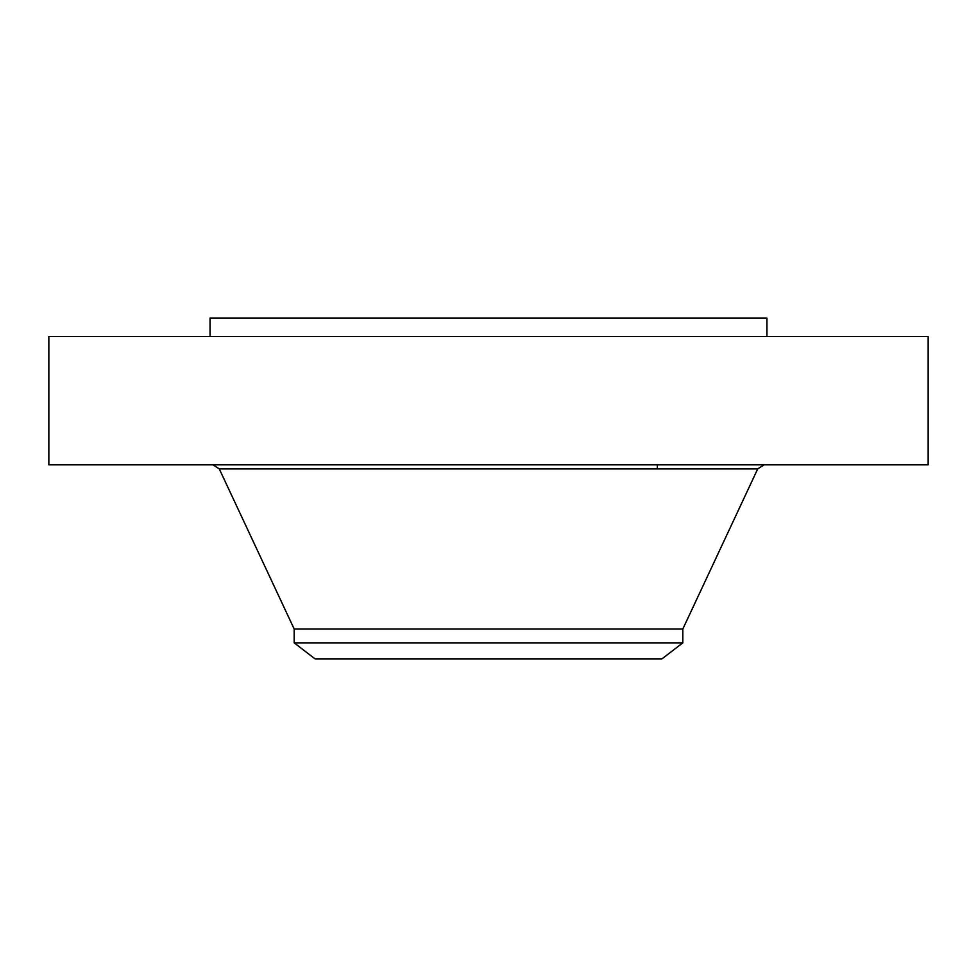 <?xml version="1.0" encoding="UTF-8"?>
<svg xmlns="http://www.w3.org/2000/svg" width="977" height="977" viewBox="0 0 977 977"><rect width="100%" height="100%" fill="white"/><g stroke="black" fill="none" stroke-linecap="round" stroke-linejoin="round"><path stroke-width="1.47" d="M48.85 336.454L928.15 336.454L928.15 464.832L48.85 464.832L48.85 336.454M210.055 336.454L210.055 318.136L766.945 318.136L766.945 336.454M294.175 642.866L682.825 642.866L661.966 658.864L315.034 658.864L294.175 642.866L294.175 629.017L682.825 629.017L757.725 468.887L764.087 464.832M294.175 629.017L219.275 468.887L757.725 468.887M657.35 468.887L657.35 464.832M682.825 642.866L682.825 629.017M219.275 468.887L212.913 464.832"/></g></svg>
